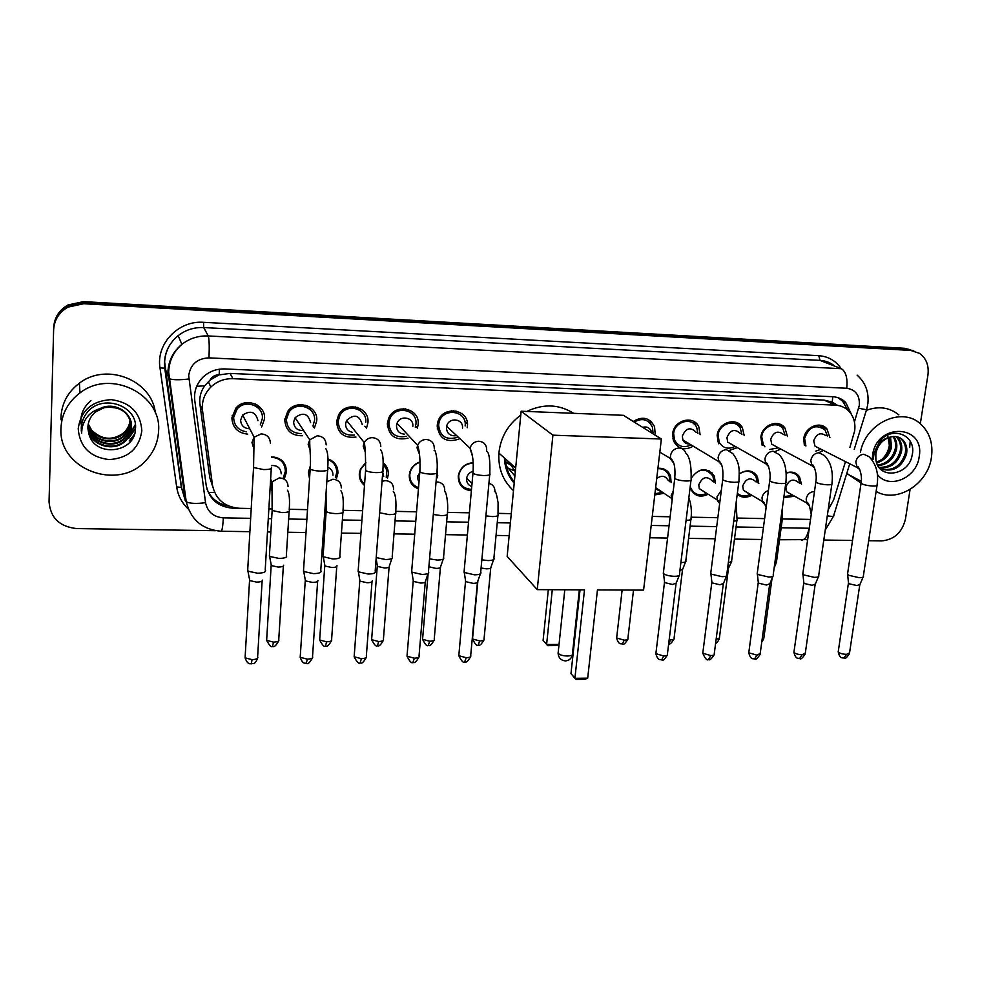 <?xml version="1.0" encoding="UTF-8"?>
<svg xmlns="http://www.w3.org/2000/svg" width="981" height="981" viewBox="0 0 981 981"><rect width="100%" height="100%" fill="white"/><g stroke="black" fill="none" stroke-linecap="round" stroke-linejoin="round"><path stroke-width="1.47" d="M271.565 456.79C281.106 457.575 286.109 462.566 286.55 471.763L284.441 478.434L283.681 477.024M327.924 458.912C334.631 461.364 337.967 466.098 337.918 473.136L336.52 478.397L335.625 477.06M309.53 478.875L308.377 472.351L310.327 466M383.142 462.725C386.821 465.754 388.525 469.678 388.292 474.485L387.495 478.188L386.489 476.901M364.491 485.423C360.824 482.431 359.095 478.52 359.316 473.713L360.468 469.041L365.876 462.492M437.036 470.255L437.698 475.81L437.379 477.808L436.496 476.827M418.446 488.857C412.204 486.441 409.138 481.83 409.273 475.049L409.85 472.033C411.566 466.968 414.975 463.584 420.089 461.892M471.37 490.684C462.799 489.813 458.434 485.043 458.274 476.361L458.446 475.098C460.457 467.459 465.362 463.326 473.161 462.713M657.92 468.317C664.027 467.9 668.233 470.475 670.563 476.018L671.114 482.64M663.634 493.357L654.793 494.939M707.975 494.363C700.25 497.845 694.499 496.055 690.722 488.967L690.158 487.116M712.243 474.779L711.936 472.695M751.532 495.344C746.21 498.176 741.44 497.808 737.222 494.24M753.764 473.786L753.764 472.584M794.316 496.3L783.794 497.6M233.65 418.997L231.884 417.881M247.739 434.142C237.709 433.026 232.423 427.569 231.896 417.771L235.881 408.157C245.213 396.606 266.084 404.613 264.502 418.973L261.559 427.201M286.477 421.781L284.735 421.008M302.577 435.748C291.48 435.883 285.545 430.536 284.76 419.709L287.74 411.444C296.201 398.507 318.494 405.889 316.716 420.874L314.423 428.047L312.976 425.95M338.261 424.184L336.581 423.706M356.005 437.048C344.11 438.482 337.636 433.332 336.581 421.609L338.58 414.951C345.913 400.481 369.911 406.992 367.924 422.75L366.502 428.194L364.846 426.232M388.991 426.245L387.409 426.024M408.059 438.151C395.601 440.861 388.709 435.956 387.397 423.461L388.537 418.691C394.35 402.59 420.334 407.912 418.127 424.589L417.44 428.072L415.601 426.195M438.703 428.023L437.244 427.998M458.814 439.157C445.987 443.044 438.789 438.421 437.232 425.288L437.698 422.59C441.622 404.908 469.789 408.648 467.373 426.392L467.189 427.741M633.26 421.474C642.58 415.883 649.68 417.612 654.548 426.661L655.173 433.909M693.26 446.196C684.628 450.831 678.043 449.065 673.518 440.923L672.647 433.909C673.665 420.003 693.714 414.73 698.84 426.931L700.115 434.669M695.566 425.067L695.75 422.872M737.393 447.643L729.656 450.316M718.533 443.768L717.16 435.527C718.215 422.468 736.498 416.631 742.31 427.446L744.199 435.564M738.129 425.214L738.435 423.485M780.753 449.053L775.321 451.493M762.163 445.325L760.864 437.134C761.967 424.773 778.767 418.58 785.008 428.17L787.461 436.557M823.366 450.426L818.902 452.67M804.334 445.215L803.782 438.703C804.923 426.931 820.496 420.518 826.995 429.065L829.926 437.636M708.846 471.481L708.907 470.598M750.796 471.959L750.87 471.26M693.359 423.375L693.69 421.45M388.623 422.872L387.421 423.069M338.126 421.438L336.593 421.462L338.126 421.438M388.599 418.531L390.328 417.955M397.391 411.284L398.065 409.604M849.914 447.336L854.659 430.917C855.64 423.081 853.74 416.508 848.945 411.211C845.291 407.483 840.827 405.472 835.518 405.165L232.951 378.691C224.404 378.47 217.034 381.253 210.841 387.054C204.318 393.712 201.546 401.572 202.527 410.61L212.472 485.129C215.513 499.243 224.514 506.969 239.45 508.293L251.21 508.514M210.057 380.076L219.18 374.791C215.06 374.803 212.019 376.557 210.057 380.076L204.735 385.766C200.749 391.358 199.155 397.538 199.952 404.331L209.762 477.6L212.718 486.613M514.203 483.167C508.072 476.116 504.81 467.729 504.406 457.98M837.615 405.374L832.256 402.112L823.966 400.089L230.057 373.418L219.683 374.816M828.136 509.961L833.617 499.954L845.487 461.634M782.335 518.937L810.527 519.403M268.855 508.869L272.215 508.931L268.855 508.906M289.26 509.262L307.519 509.63M324.895 509.961L326.256 509.997M343.056 510.316L362.614 510.709L343.056 510.365M395.772 511.359L416.557 511.763M447.446 512.364L469.384 512.805L447.446 512.413M498.115 513.37L511.273 513.627M652.267 516.386L670.146 516.742M717.847 517.723L691.176 517.195L717.859 517.674M737.185 518.054L764.64 518.593M757.369 482.713L755.897 476.423C751.605 470.573 746.087 469.727 739.343 473.897C746.602 469.188 752.574 470.009 757.283 476.349L758.828 483.584M713.984 482.161L712.942 476.116C705.866 467.483 698.631 468.145 691.237 478.127C699.159 467.594 706.86 466.931 714.327 476.092L715.394 483.069M786.198 472.903C791.741 471.125 796.167 472.413 799.478 476.754L801.477 484.185M778.031 424.663L778.289 423.706M780.054 425.68L780.373 424.393M257.243 405.043L257.23 406.306M310.388 407.544L310.364 408.378M307.642 405.975L307.691 407.863M359.831 408.341L359.806 410.291M357.084 407.262L357.207 408.979M408.329 409.469L408.366 411.247M405.631 408.819L405.766 410.401M455.932 410.904L456.006 412.523M453.32 410.634L453.443 412.094M650.096 421.609L650.219 420.702M736.02 424.086L736.388 422.468M215.587 530.709L76.763 528.575C59.633 526.76 50.399 517.833 49.05 501.806L53.648 328.843C54.262 318.776 59.056 311.173 68.045 306.035L83.606 302.675L907.45 349.334L913.765 350.855L907.45 349.334L83.606 302.675L68.045 306.035C59.056 311.173 54.262 318.776 53.648 328.843L53.685 327.679C54.286 317.66 59.068 310.094 68.02 304.968L83.508 301.633L904.286 348.267L910.576 349.788M851.606 414.693L845.696 402.468C842.115 398.924 837.762 397.011 832.648 396.716L224.87 368.93C216.617 368.697 209.444 371.321 203.361 376.814C196.641 383.448 193.772 391.345 194.765 400.518L206.182 485.337C209.211 499.268 218.113 506.895 232.889 508.207L251.21 508.563M837.995 397.685L842.593 401.131L847.792 410.107M910.074 489.482L905.463 519.035C902.14 532.487 894.157 539.771 881.514 540.911L868.688 540.715M53.612 330.021C54.225 319.916 59.044 312.277 68.081 307.102L83.716 303.73L910.638 350.413L919.565 353.368C926.285 358.323 929.068 365.508 927.94 374.926L920.325 423.755M852.526 540.47L823.807 540.028M807.645 539.783L806.64 539.771M782.335 518.986L804.395 519.378M289.26 509.311L307.507 509.666M324.883 510.01L326.244 510.034L323.178 555.172M395.772 511.395L416.557 511.812M498.115 513.406L511.273 513.664M652.255 516.435L670.133 516.779M737.185 518.091L764.628 518.63M228.61 505.988C218.26 504.173 211.062 498.606 207.04 489.298M860.411 452.437C865.365 423.252 901.833 406.183 920.534 423.927C929.632 432.363 933.262 443.486 931.435 457.33C928.001 484.283 896.744 503.707 876.119 491.432M866.346 410.328C878.657 405.84 889.509 407.348 898.89 414.877M910.196 441.082L909.694 447.508M875.849 459.267C877.885 480.285 908.823 475.883 912.06 455.576C917.333 435.245 891.999 424.834 879.356 441.744L873.605 454.841L873.323 459.108L873.875 454.706C876.438 444.884 881.747 439.047 889.816 437.195C882.213 439.868 877.566 445.374 875.861 453.725L875.849 459.267M872.268 460.175L872.563 455.343C876.487 422.161 925.561 424.233 919.16 456.913C916.695 478.139 888.872 489.911 877.321 474.424M880.104 468.697C892.465 471.567 900.84 466.502 905.242 453.529C906.272 447.765 905.034 443.032 901.514 439.316L898.657 437.268M880.129 468.734C892.845 472.646 901.649 467.778 906.518 454.117C907.548 448.342 906.297 443.596 902.778 439.88C899.319 436.643 894.991 435.748 889.816 437.195M878.976 467.348C889.828 467.594 896.904 462.21 900.215 451.211C901.232 445.472 899.982 440.763 896.475 437.072L895.947 436.582M879.319 467.79C890.552 468.562 897.934 463.228 901.465 451.787C902.483 446.036 901.245 441.327 897.738 437.636L896.646 436.692M877.578 465.092C886.763 463.67 892.649 458.274 895.236 448.918C896.119 444.246 895.359 440.126 892.955 436.533M877.921 465.717C887.535 464.663 893.728 459.243 896.475 449.482C897.407 444.467 896.487 440.138 893.728 436.484M876.401 462.076C883.709 459.5 888.345 454.362 890.319 446.649L889.62 437.256M876.671 462.909C884.457 460.58 889.424 455.343 891.545 447.213L890.49 436.999M887.621 434.534L889.326 445.325C888.504 450.782 886.051 455.466 881.944 459.366M860.815 482.91L846.799 473.32M60.969 428.096C61.717 413.688 68.045 401.965 79.976 392.903C110.914 368.586 162.061 394.497 158.566 431.37C157.941 442.48 153.735 452.167 145.911 460.445C118.701 491.726 58.014 469.592 60.969 428.096M60.969 419.77L60.969 417.354C61.68 403.35 67.836 391.959 79.4 383.179C106.684 361.903 152.214 380.395 155.341 412.976M88.805 433.479C94.36 458.127 134.986 453.124 135.415 429.31C138.603 405.496 101.865 393.013 86.904 412.793C83.36 417.391 81.472 422.504 81.251 428.145L81.595 433.161L82.073 427.998C84.918 416.508 92.263 409.727 104.133 407.667L95.611 411.873C90.792 415.883 88.229 420.923 87.91 426.968L88.805 433.479L87.947 429.004M141.828 430.806C139.143 448.66 128.241 458.262 109.149 459.599C90.056 457.195 79.743 446.895 78.21 428.672C80.847 410.512 91.871 400.824 111.27 399.635C130.399 402.345 140.59 412.743 141.828 430.806M87.898 427.728C89.602 444.687 113.563 452.045 125.065 440.555C129.1 436.692 131.246 432.204 131.503 427.066C132.668 412.768 114.863 401.376 100.675 408.255M87.898 428.047C89.345 445.19 113.551 452.842 125.176 441.205C129.222 437.342 131.368 432.842 131.626 427.704C129.884 412.474 120.712 405.803 104.133 407.667M87.934 426.465C90.644 442.639 113.563 448.93 124.612 437.943C128.621 434.117 130.755 429.641 131.013 424.54L130.914 421.72M87.91 426.784C90.387 443.154 113.563 449.703 124.722 438.593C128.744 434.755 130.878 430.279 131.135 425.165L131 422.026M88.045 425.214C91.65 440.543 113.551 445.877 124.182 435.368C128.155 431.566 130.277 427.127 130.522 422.051L130.522 420.506M88.008 425.521C91.405 441.082 113.551 446.625 124.28 436.005C128.278 432.192 130.399 427.753 130.645 422.676L130.632 420.8M88.18 424.27C92.386 438.948 113.538 443.62 123.851 433.455L123.741 432.829C112.57 440.837 101.914 439.979 91.773 430.267L88.229 424.037M123.741 432.829C127.702 429.053 129.799 424.638 130.044 419.598L130.056 419.328M123.851 433.455C127.812 429.678 129.921 425.264 130.166 420.211L130.179 419.623M129.602 434.534L129.173 435.356M130.093 434.362L135.378 424.871M135.488 428.072L128.781 438.36L135.464 428.636M134.348 434.362L129.259 440.947L133.882 435.613M130.387 433.639L135.329 424.491M90.926 400.555C83.483 407.017 80.16 414.816 80.945 423.927M81.276 430.193L81.595 433.161M514.007 466.502L511.91 466.012M513.492 490.623C502.897 480.825 498.041 468.317 498.912 453.099L498.961 452.511C500.776 437.048 508.035 424.589 520.764 415.122M526.797 411.444C543.413 403.559 559.023 404.184 573.64 413.32M514.326 481.941C508.857 475.38 505.853 467.667 505.313 458.789M514.375 481.463L511.126 479.194M515.344 471.334L507.937 461.119M514.449 466.895L504.688 461.744M504.639 461.34L511.874 464.614M507.116 467.962L514.902 470.929M514.902 475.981L505.141 464.614M584.504 589.851L574.903 678.325L587.693 678.153L597.454 589.912L643.585 590.121L661.366 439.022L552.916 435.184L537.257 589.63L584.504 589.851M580.029 589.826L570.979 673.64L575.945 679.416L585.068 679.293L587.693 678.153M537.257 589.63L507.152 556.435L521.144 411.223L623.364 415.306L661.366 439.022M552.916 435.184L521.144 411.223M552.291 589.704L546.601 644.529L558.765 644.456L556.313 645.559L547.643 645.621L543.106 640.348L548.33 589.691M827.584 436.496L825.046 429.936C815.873 423.78 809.055 426.6 804.579 438.384L805.916 446.012M826.1 435.772C820.582 431.996 816.45 433.676 813.715 440.825L815.015 446.196L819.638 448.538M863.488 576.154C863.758 577.147 862.336 577.65 859.221 577.686L848.209 575.185L847.633 573.505M863.096 577.073L859.957 584.431L856.867 585.559L848.945 583.732L848.455 582.555M778.632 424.969L778.779 423.829M815.836 451.101L821.036 449.249M785.143 435.38L783.01 428.955C777.541 420.469 762.703 425.913 761.722 436.815L763.402 444.957L764.91 446.821M783.611 434.583C777.982 430.242 773.69 431.799 770.723 439.267L771.777 444.246L777.013 447.054M818.816 575.724C819.123 576.767 817.627 577.319 814.34 577.355L803.378 574.829L802.912 573.162M818.412 576.705L815.334 584.1L812.096 585.301L804.199 583.462L803.782 582.297M736.706 424.466L736.939 422.701M769.754 449.457L778.473 447.827M741.93 434.338L740.263 428.133C735.174 418.568 719.024 423.682 718.092 435.208L719.318 442.517C723.193 448.391 728.478 449.678 735.161 446.38M740.361 433.479C734.659 428.452 730.195 429.862 726.946 437.673L727.718 442.161L733.665 445.533M773.31 575.295C773.641 576.387 772.072 576.963 768.601 577.012L757.688 574.461L757.332 572.83M772.881 576.325L769.852 583.769L766.455 585.032L758.583 583.18L758.252 582.04M694.07 423.951L694.327 421.818M697.908 433.394L696.731 427.495C692.255 416.692 674.548 421.315 673.653 433.577L674.438 439.807C678.153 446.649 683.708 448.342 691.078 444.884M696.314 432.474C690.624 426.649 685.964 427.839 682.347 436.067L682.85 439.917C684.198 442.75 686.442 444.099 689.582 443.976M726.909 574.841C727.277 576.006 725.633 576.607 721.979 576.669L711.102 574.093L710.857 572.475M726.48 575.933L723.5 583.425L719.931 584.774L712.096 582.898L711.838 581.77M650.636 423.829L650.93 421.278M653.027 432.572L652.39 427.066C648.343 419.279 642.261 417.612 634.155 422.038M651.445 431.579C649.753 427.716 646.81 426.294 642.604 427.311M679.612 574.375C680.017 575.602 678.276 576.252 674.425 576.313C669.508 576.117 665.903 575.258 663.61 573.713L663.475 572.131M679.171 575.528L676.24 583.07L672.5 584.492L664.701 582.604L664.517 581.512M465.153 425.938C467.275 410.266 442.394 407.041 439.01 422.664L438.617 424.957C439.819 436.202 445.963 440.371 457.023 437.477M451.714 412.081L451.567 410.696M462.468 428.096C463.743 418.556 448.575 416.741 446.662 426.257L446.453 427.52C446.698 433.112 449.629 435.871 455.221 435.785M480.874 572.413C481.401 573.922 479.268 574.719 474.497 574.829L464.283 572.475L464.172 570.709M480.383 573.824L477.661 581.574C478.029 582.677 476.496 583.266 473.05 583.352L465.693 581.635L465.509 580.421M438.581 420.101L440.628 418.862M444.467 414.718L445.533 412.584M437.17 426.245L438.568 426.294M415.294 427.262L415.932 424.135C417.857 409.396 394.902 404.773 389.849 418.997L388.868 423.142C389.862 433.786 395.699 438.188 406.367 436.337M403.988 410.144L403.804 408.66M412.842 426.294C413.994 417.33 399.99 414.656 397.047 423.326L396.508 425.705C396.643 430.806 399.255 433.614 404.331 434.142M428.66 571.898C429.212 573.468 426.968 574.314 421.928 574.437L411.885 572.156L411.75 570.341M428.157 573.358L425.484 581.169C425.877 582.334 424.258 582.947 420.628 583.045L413.381 581.39L413.185 580.139M387.348 424.197L388.832 424.454M365.729 422.296C367.483 408.366 346.268 402.688 339.88 415.49L338.138 421.278C338.911 431.211 344.343 435.809 354.448 435.074M355.392 408.452L355.196 406.845M362.222 424.466C359.414 414.988 354.19 413.651 346.563 420.481L345.57 423.866C345.619 428.366 347.838 431.174 352.228 432.265M375.392 571.42C375.882 573.039 373.503 573.91 368.267 574.032L358.384 571.837L358.237 569.973M372.253 580.813C372.584 581.991 370.867 582.64 367.102 582.739L359.978 581.144L359.757 579.857M336.569 421.781L338.114 422.308M312.964 425.975L314.545 420.408C316.115 407.176 296.409 400.726 288.99 412.167L286.415 419.377C286.955 428.476 291.884 433.222 301.179 433.602M305.876 407.017L305.704 405.263M310.609 422.59C308.12 413.442 302.945 411.812 295.109 417.722L293.613 421.977C294.104 427.949 297.415 430.769 303.546 430.438M321.057 570.991C321.363 572.622 318.825 573.505 313.466 573.627L303.742 571.518L303.583 569.605M317.93 580.47C318.138 581.672 316.311 582.322 312.449 582.42L305.447 580.887L305.214 579.575M288.132 410.929L288.034 412.363M309.42 409.003L309.542 406.98M284.821 418.973L286.391 419.794M260.308 424.932L262.344 418.495C263.742 405.827 245.299 398.813 237.108 409.028L233.637 417.452C233.993 425.607 238.297 430.389 246.562 431.812M255.391 405.901L255.305 404M257.954 420.69C255.71 411.824 250.609 409.948 242.65 415.073L240.627 420.064C240.995 425.582 244.036 428.489 249.738 428.746M265.557 570.55C265.679 572.193 262.994 573.088 257.488 573.211L247.935 571.175L247.752 569.225M262.454 580.139C262.54 581.341 260.59 582.003 256.63 582.101L249.75 580.617L249.493 579.293M258.91 408.721L259.045 406.355M232.141 415.723L233.208 416.569M799.981 483.339L798.105 476.876C795.162 472.977 791.201 471.702 786.21 473.075M798.693 482.615C793.175 478.176 788.896 479.684 785.855 487.14L786.774 491.849L791.618 494.706M751.495 472.266L751.593 471.493M783.942 496.57L792.844 495.43M820.692 562.444L820.472 563.229M756.032 481.904C750.465 476.864 746.026 478.225 742.715 486L743.414 490.267L748.822 493.651M709.496 471.91L709.619 470.966M737.332 493.382C741.109 496.423 745.364 496.778 750.097 494.436M776.621 561.905L774.782 563.302M712.598 481.279C707.031 475.527 702.433 476.717 698.791 484.847L699.257 488.563L705.278 492.56M666.724 471.947L666.859 470.745M690.268 486.245L690.832 488.17C694.241 494.632 699.49 496.386 706.59 493.431M731.716 561.34L728.282 562.996M731.323 562.334L727.277 570.709M669.753 481.708L669.189 475.969C667.117 470.966 663.352 468.538 657.883 468.685M668.368 480.751C665.645 475.76 661.77 474.988 656.73 478.446M685.977 560.776C686.332 561.917 684.664 562.505 680.973 562.554L680.888 562.554M654.928 493.75L662.285 492.401M655.492 488.992L660.961 491.456M685.572 561.819L682.702 569.201L679.919 570.501M473.185 463.179C465.632 463.523 460.862 467.397 458.887 474.792L458.728 475.944C458.924 484.307 463.179 488.783 471.493 489.347M473.1 471.248C469.58 472.29 467.422 474.583 466.649 478.152L466.576 478.74C466.478 482.615 468.207 485.203 471.751 486.527M494.056 558.373C494.522 559.759 492.487 560.494 487.949 560.568L481.83 559.844M493.615 559.636L490.929 567.226C491.26 568.244 489.789 568.784 486.515 568.845L481.082 568.036M420.101 462.259C415.208 463.817 411.946 467.005 410.316 471.836L409.788 474.632C409.678 481.058 412.596 485.387 418.544 487.618M419.794 472.302L417.44 477.453L418.948 482.689M443.706 557.735C444.209 559.182 442.063 559.955 437.281 560.053L429.555 558.876M443.253 559.047L440.616 566.699C440.972 567.766 439.414 568.342 435.969 568.416L428.881 566.736M386.281 477.502L386.71 469.985L383.142 463.805M365.876 462.909L360.959 468.943L359.892 473.296C359.684 477.71 361.253 481.328 364.576 484.136M383.73 476.558L382.737 472.119M392.363 557.085C392.878 558.606 390.622 559.415 385.582 559.513L376.201 557.576M391.91 558.447L389.31 566.172C389.678 567.288 388.035 567.889 384.417 567.962L377.44 566.405L377.244 565.252M335.367 477.624L336.691 472.67C336.777 466.355 333.847 461.977 327.936 459.537M309.751 468.378L309.027 471.922L309.665 476.876M332.976 475.221C333.025 471.456 331.296 468.832 327.801 467.348M340.039 556.521C340.395 558.054 337.991 558.876 332.841 558.974L323.068 556.681M336.998 565.706C337.256 566.822 335.514 567.435 331.799 567.509L324.944 566L324.736 564.823M330.769 460.898L330.818 460.126M283.374 477.563L285.373 471.297C284.981 462.787 280.382 458.102 271.578 457.256M281.216 473.86C280.762 468.06 277.513 465.288 271.443 465.534M286.648 555.957C286.832 557.502 284.282 558.324 279.009 558.422L269.628 556.423L269.468 554.657M283.632 565.228C283.754 566.356 281.915 566.969 278.114 567.055L271.357 565.596L271.136 564.394M281.106 460.825L281.167 459.893M270.486 481.634L271.958 481.843M196.703 386.306L204.735 385.766M832.256 402.112L832.734 396.716M208.61 492.621L214.569 492.437M219.18 374.791L219.401 369.187M823.966 400.089L835.518 405.165M209.762 477.6L212.472 485.129M199.952 404.331L202.527 410.61M230.057 373.418L232.951 378.691M284.404 465.485L285.496 465.521M335.796 466.919L336.937 466.956M386.195 468.329L387.372 468.366M83.508 301.633L83.716 303.73M904.286 348.267L910.638 350.413M854.426 421.904L859.319 405.349C859.883 395.392 855.69 389.69 846.75 388.255L208.99 357.869C197.181 358.457 190.4 364.417 188.683 375.748L205.544 502.701C207.555 511.947 213.49 516.999 223.361 517.858L250.658 518.336M208.99 357.869C209.456 346.244 209.211 338.948 208.254 335.956L203.705 327.556C194.152 327.176 185.642 329.874 178.15 335.649C169.799 342.541 165.299 351.296 164.624 361.891L181.522 487.41L185.286 500.617L167.947 371.407C168.634 360.481 173.294 351.456 181.902 344.331C189.64 338.371 198.42 335.576 208.254 335.956L841.355 368.709C845.904 371.529 847.707 378.053 846.75 388.255M188.377 509.102C181.89 503.02 177.99 495.626 176.666 486.932L160.001 367.936L164.931 368.194L169.161 378.691C172.705 379.99 179.265 380.088 188.83 379.009M818.755 355.686L820.006 360.383L203.705 327.556L203.533 322.32L818.755 355.686C828.295 356.422 835.763 360.738 841.183 368.648M834.929 366.207C830.637 362.676 825.671 360.726 820.006 360.383L841.355 368.709M160.001 367.936C155.893 343.877 178.456 320.247 203.533 322.32M176.666 486.932L181.522 487.41L184.011 496.153M184.931 498.054L185.973 499.893M268.279 518.655L271.639 518.716M288.647 519.01L306.881 519.341M324.233 519.648L325.606 519.672M342.369 519.967L361.903 520.31M395.024 520.899L415.785 521.279M446.637 521.818L468.538 522.211M497.244 522.726L510.378 522.959M651.2 525.46L669.054 525.767M690.097 526.147L716.706 526.625M736.057 526.969L763.439 527.447M781.158 527.766L809.276 528.256M185.286 500.617L186.231 501.732C189.774 503.572 196.212 503.891 205.544 502.701M223.361 517.858C222.871 526.024 222.16 530.488 221.24 531.248L221.105 531.236M808.994 528.256C807.755 535.516 805.376 539.464 801.869 540.102L801.342 540.09M827.302 515.798C832.428 516.705 834.586 516.546 833.764 515.319L849.754 463.792M858.682 408.17C865.046 409.678 867.731 410.009 866.726 409.126L867.719 404.724M183.079 484.712L183.876 484.749M232.546 507.324L232.889 508.207M558.238 651.875L558.164 653.444C559.943 655.026 563.057 655.884 567.533 656.007C571.567 655.823 573.223 654.977 572.475 653.444L579.342 589.826M859.761 585.044L849.546 652.856L846.542 654.364C842.471 654.18 839.687 653.346 838.203 651.862L838.326 650.992M843.905 658.128L846.542 654.364M861.134 482.456L861.024 483.277C863.059 484.688 866.897 485.607 872.526 486.024L872.992 486.036C876.389 486.073 877.762 485.644 877.124 484.749C878.817 473.063 876.045 463.645 868.823 456.521L863.77 454.252C859.515 454.804 856.867 457.354 855.824 461.892L857.136 467.532L859.736 469.531M815.125 584.75L805.291 653.162L802.139 654.756C798.129 654.585 795.383 653.763 793.911 652.304L794.046 651.384M799.625 658.558L802.139 654.756M815.922 481.23L815.812 482.1C817.823 483.486 821.6 484.393 827.142 484.798L827.621 484.81C831.189 484.847 832.636 484.393 831.962 483.449C833.347 471.321 830.809 461.99 824.347 455.466L818.841 452.731C814.512 453.296 811.839 455.858 810.809 460.445L811.863 465.681L814.647 468.072M769.644 584.455L760.201 653.469L756.903 655.161L748.773 652.757L748.908 651.776M754.499 658.987L756.903 655.161M769.827 479.979L769.705 480.898C771.704 482.272 775.419 483.155 780.876 483.547L781.354 483.572C785.119 483.596 786.639 483.118 785.916 482.112C787.007 469.556 784.714 460.347 779.012 454.485L773.04 451.186C768.638 451.75 765.928 454.35 764.91 458.973L765.695 463.694L768.65 466.564M723.279 584.161L714.254 653.787C714.744 654.867 713.592 655.455 710.784 655.566L702.776 653.223L702.911 652.193M708.515 659.428L710.784 655.566M722.813 478.716L722.703 479.684C724.665 481.033 728.319 481.892 733.69 482.272L734.18 482.296C738.153 482.321 739.748 481.806 738.975 480.764C739.257 470.046 740.312 463.633 732.819 453.627L726.345 449.605C721.857 450.181 719.122 452.793 718.129 457.465L718.632 461.524L721.758 465.019M676.019 583.842L667.411 654.106C667.951 655.234 666.737 655.86 663.769 655.982L655.872 653.689L656.007 652.61M661.635 659.882L663.769 655.982M674.867 477.416L674.744 478.446C676.682 479.77 680.287 480.604 685.56 480.972L686.062 480.984C690.244 481.009 691.936 480.469 691.115 479.378C691.519 465.46 689.717 456.631 685.694 452.891C684.456 449.69 682.138 448.072 678.729 447.998C674.168 448.575 671.396 451.223 670.428 455.944L670.661 459.169L673.91 463.412M477.428 582.518L470.708 655.431C471.37 656.792 469.887 657.552 466.245 657.736L458.801 655.688L458.924 654.401M464.7 661.795L466.245 657.736M486.699 450.046C486.613 444.626 483.878 441.683 478.495 441.242C474.179 441.671 471.358 443.976 470.009 448.17L472.523 456.398M486.564 450.978C489.139 452.413 490.218 459.93 489.826 473.541C490.831 474.853 488.759 475.515 483.596 475.515L483.057 475.503C478.127 475.196 474.755 474.436 472.952 473.222L473.05 472.008M425.251 582.15L419.046 655.786C419.745 657.196 418.176 657.993 414.35 658.19L407.017 656.215L407.127 654.879M412.964 662.285L414.35 658.19M434.289 448.366C434.154 442.885 431.333 439.917 425.84 439.463C421.977 439.782 419.23 441.72 417.612 445.3L417.035 447.814L419.525 454.461M434.129 450.402C435.159 447.937 438.274 460.665 436.901 471.996C437.955 473.382 435.76 474.068 430.328 474.081L429.776 474.056C424.92 473.762 421.609 473.026 419.831 471.849L419.929 470.598M371.995 581.782L366.33 656.142C367.066 657.613 365.41 658.447 361.376 658.668L354.153 656.755L354.264 655.382M360.162 662.8L361.376 658.668M380.787 446.649C380.603 441.107 377.697 438.102 372.093 437.649C368.623 437.882 365.999 439.5 364.221 442.505L363.166 446.085L365.41 452.437M380.53 449.568C382.86 452.449 383.632 459.415 382.872 470.439C383.963 471.873 381.646 472.597 375.919 472.609L375.355 472.584C370.585 472.302 367.335 471.591 365.594 470.451L365.68 469.151M317.636 581.402L312.534 656.497C313.295 658.03 311.553 658.913 307.298 659.146L300.198 657.295L300.284 655.884M306.268 663.328L307.298 659.146M326.158 444.896C325.913 439.292 322.921 436.263 317.194 435.797L309.751 439.807L308.157 444.319L310.131 450.328M325.692 448.575C327.789 451.37 328.451 458.127 327.691 468.832C328.831 470.328 326.379 471.088 320.346 471.101L319.769 471.088C315.085 470.819 311.884 470.12 310.18 469.004L310.254 467.679M262.123 581.022L257.623 656.878C258.408 658.459 256.568 659.379 252.092 659.637L245.091 657.846L245.176 656.412M251.246 663.855L252.092 659.637M270.364 443.105C270.057 437.44 266.979 434.375 261.118 433.909L254.128 437.219L251.97 442.517L253.662 448.121M271.345 467.201C272.51 468.746 269.922 469.543 263.57 469.568L253.552 467.545L253.613 466.183M807.559 637.675L807.388 638.545M814.475 491.542L813.874 491.542C809.705 492.119 807.13 494.596 806.149 498.973L807.069 503.805L809.668 506.147M826.493 521.377L826.37 522.223M772.022 578.434L763.88 637.834L762.139 639.281M768.405 490.61C764.849 491.714 762.715 494.142 761.979 497.919L762.666 502.284L765.413 505.056M782.2 509.188L782.176 520.42L780.471 521.855M728.209 570.329L719.404 637.993L716.081 639.637M721.342 490.316L716.988 496.84L717.442 500.653L719.662 503.523M736.093 502.971L737.038 519.476C737.687 520.396 736.584 520.948 733.727 521.119M682.494 569.9L674.082 638.165C674.572 639.207 673.395 639.784 670.575 639.894L669.165 639.833M673.984 639.122C671.286 643.364 669.52 644.909 668.686 643.72L670.575 639.894M673.236 491.052L671.139 495.748L672.095 500.506M688.834 497.943C691.115 503.78 691.863 510.635 691.041 518.508C691.764 519.648 690.146 520.237 686.173 520.249L686.087 520.249M633.518 590.072L627.914 638.337C628.441 639.428 627.202 640.041 624.235 640.152L616.644 638.006L616.767 636.976M622.248 644.014L624.235 640.152M490.721 568.073L484.062 638.852C484.663 640.103 483.241 640.801 479.783 640.961L472.523 638.974L472.621 637.822M478.225 644.934L479.783 640.961M494.902 491.53C494.988 487.226 493.002 484.491 488.918 483.351M494.878 491.788C495.65 490.978 496.717 494.645 498.09 502.775L498.017 514.436C498.912 515.81 496.926 516.521 492.057 516.57L485.902 515.859M440.408 567.582L434.24 639.036C434.865 640.335 433.369 641.071 429.727 641.231L422.578 639.318L422.676 638.116M428.329 645.253L429.727 641.231M444.736 490.328C444.614 485.105 441.916 482.296 436.668 481.916L436.055 481.965M444.516 491.616C445.644 489.605 448.746 502.615 447.373 513.37C448.305 514.804 446.208 515.552 441.094 515.601L433.308 514.461M389.089 567.092L383.424 639.207C384.086 640.568 382.504 641.341 378.691 641.525L371.627 639.661L371.725 638.423M377.452 645.572L378.691 641.525M393.553 489.102C393.381 483.829 390.61 480.997 385.251 480.604L382.038 481.34M393.283 491.309C395.625 494.216 396.434 501.205 395.711 512.278C396.68 513.774 394.472 514.547 389.089 514.62L379.635 512.769M336.753 566.577L331.615 639.404C332.301 640.814 330.634 641.611 326.612 641.807L319.659 640.004L319.745 638.741M325.545 645.903L326.612 641.807M341.339 487.851C341.118 482.517 338.273 479.66 332.792 479.268L326.808 481.818M340.947 490.819C343.031 493.676 343.718 500.457 342.994 511.175C344 512.72 341.67 513.529 336.005 513.615L335.465 513.603C330.891 513.345 327.789 512.634 326.17 511.432L326.023 493.308M283.35 566.049L278.751 639.6C279.462 641.059 277.709 641.893 273.478 642.114L266.636 640.36L266.709 639.072M272.583 646.246L273.478 642.114M288.058 486.576C287.789 481.193 284.858 478.299 279.266 477.894L271.982 481.892L270.511 486.159L272.129 491.506M287.458 490.218C289.346 492.989 289.922 499.587 289.211 510.034C290.241 511.641 287.789 512.499 281.829 512.585L272.142 510.476L272.203 509.078M467.397 423.964L464.859 421.707M208.315 381.634L210.841 387.054M826.995 429.065L818.632 425.092M785.008 428.17L775.493 423.387M742.31 427.446L731.483 421.671M68.02 304.968L68.081 307.102M842.593 401.131L845.696 402.468M867.878 403.583C869.007 391.983 865.414 382.48 857.087 375.085M184.281 497.073L181.313 487.165L164.722 368.01C163.447 354.975 167.923 344.184 178.15 335.649L181.902 344.331C173.453 351.713 169.051 360.996 168.683 372.179L186.231 501.732C190.829 519.832 202.503 529.666 221.24 531.248L249.897 531.677M267.482 531.947L270.842 531.996M287.813 532.254L306.011 532.536M323.338 532.793L324.711 532.818M341.437 533.075L360.947 533.37M394.006 533.872L414.718 534.191M445.521 534.657L467.385 535.001M496.043 535.43L509.151 535.638M649.741 537.772L667.571 538.054M688.588 538.373L715.161 538.777M734.475 539.072L761.82 539.489M779.515 539.758L807.67 539.599M825.242 530.071L833.482 516.251M854.218 449.421L866.566 409.617M902.778 439.88L901.514 439.316M897.738 437.636L896.475 437.072M861.269 481.266L847.4 474.044M79.976 392.903L79.4 383.179M125.176 441.205L125.065 440.555M124.722 438.593L124.612 437.943M124.28 436.005L124.182 435.368M515.675 467.986L498.912 453.099M564.798 589.765L558.091 653.346C558.581 657.969 561.046 660.483 565.473 660.912C569.139 660.605 571.433 658.582 572.352 654.867M849.436 653.714C846.628 657.834 844.862 659.306 844.175 658.128C842.753 657.319 840.141 659.723 838.203 651.862L848.406 583.266M847.474 574.547L861.024 483.277C863.022 473.725 857.419 464.381 857.406 466.821L857.136 467.532L815.015 446.196M848.54 583.413L847.658 574.743M877.002 485.57L863.366 575.957M805.18 654.069C802.36 658.239 800.594 659.735 799.871 658.558C798.485 657.724 795.934 660.213 793.911 652.304L803.746 583.045M802.752 574.265L815.812 482.1C817.823 471.726 811.961 462.309 812.194 464.982L811.863 465.681L771.777 444.246M803.88 583.205L802.948 574.474M831.839 484.32L818.694 575.528M760.091 654.425C757.307 658.656 755.517 660.176 754.745 658.987C753.433 658.177 750.857 660.679 748.773 652.757L758.215 582.824M757.173 573.995L769.705 480.898C771.728 469.421 765.548 460.138 766.075 463.057L765.695 463.694L727.718 442.161M758.362 582.984L757.369 574.204M719.318 442.517L717.626 441.536M785.793 483.044L773.175 575.074M714.143 654.793C711.36 659.085 709.557 660.642 708.736 659.44C707.154 660.887 705.167 658.815 702.776 653.223L711.814 582.604M710.698 573.713L722.703 479.684C723.488 469.85 722.274 463.621 719.036 461.021L718.632 461.524L682.85 439.917M711.961 582.775L710.906 573.922M674.438 439.807L672.88 438.863M738.852 481.732L726.774 574.621M667.313 655.161C664.566 659.514 662.751 661.084 661.844 659.894C660.642 659.097 657.993 661.562 655.872 653.689L664.48 582.383M663.315 573.419L674.744 478.446C675.553 468.121 674.315 461.585 671.053 458.85L659.821 452.155M664.64 582.555L663.536 573.652M690.98 480.396L679.465 574.155M470.61 656.681C467.949 661.304 466.024 662.997 464.847 661.795C463.535 663.303 461.524 661.268 458.801 655.688L465.509 581.463M439.01 422.664L437.967 421.671M446.662 426.257L470.009 448.17C472.805 453.982 473.786 462.333 472.952 473.222L464.038 572.242M489.715 474.755L480.69 572.181M465.693 581.635L464.283 572.475M418.961 657.074C416.336 661.746 414.374 663.487 413.087 662.298C411.812 663.781 409.788 661.758 407.017 656.215L413.197 581.218M389.849 418.997L388.868 417.943M397.047 423.326L417.612 445.3C419.66 451.334 420.408 460.175 419.831 471.849L411.628 571.923M436.79 473.259L428.464 571.665M413.381 581.39L411.885 572.156M366.256 657.478C363.595 662.261 361.597 664.039 360.272 662.8C359.046 664.309 356.998 662.285 354.153 656.755L359.782 580.96M339.88 415.49L338.96 414.325M346.563 420.481L364.221 442.505C365.19 446.122 365.655 455.429 365.594 470.451L358.114 571.604M382.774 471.726L375.171 571.138M359.978 581.144L358.384 571.837M312.473 657.871C309.788 662.751 307.752 664.566 306.366 663.328C305.471 662.764 302.871 664.934 300.198 657.295L305.25 580.703M288.99 412.167L288.156 410.892M295.109 417.722L309.751 439.807C309.555 450.291 311.149 457.416 310.18 469.004L303.472 571.273M327.605 470.169L320.75 570.599M305.447 580.887L303.742 571.518M257.562 658.288C254.668 665.51 253.012 662.862 251.32 663.855C250.498 663.279 247.874 665.523 245.091 657.846L249.542 580.445M237.108 409.028L236.384 407.606M242.65 415.073L254.128 437.219L253.552 467.545L247.653 570.942M271.271 468.562L265.201 570.047M249.75 580.617L247.935 571.175M786.774 491.849L807.363 503.314C808.258 501.794 809.546 505.497 811.238 514.412M763.782 638.692L761.771 642.015M743.414 490.267L762.997 501.855C763.083 500.518 764.125 502.395 766.136 507.471M782.041 521.365L776.498 561.708M774.144 567.974L776.241 562.836M719.306 638.913C717.54 642.187 716.314 643.61 715.627 643.168M699.257 488.563L717.785 500.31L719.772 502.591M736.903 520.47L731.593 561.144M655.639 487.667L672.292 498.888M690.906 519.55L685.842 560.58M627.828 639.33C625.142 643.646 623.34 645.204 622.432 644.014C621.292 643.18 618.827 645.78 616.644 638.006L622.138 590.022M483.976 639.98C481.303 644.517 479.427 646.16 478.372 644.934C477.109 646.43 475.16 644.443 472.523 638.974L477.87 580.985M466.649 478.152L472.008 483.621M497.907 515.675L493.897 558.152M434.154 640.201C431.481 644.811 429.58 646.491 428.452 645.253C427.213 646.737 425.251 644.762 422.578 639.318L428.145 573.382M417.734 475.871L419.353 477.735M447.262 514.657L443.547 557.527M383.35 640.421C380.689 645.106 378.764 646.822 377.55 645.572C376.373 647.08 374.399 645.106 371.627 639.661L377.268 566.245M395.601 513.603L392.192 556.877M377.44 566.405L376.128 558.618M331.541 640.642C328.868 645.412 326.894 647.166 325.631 645.903C324.515 647.435 322.528 645.473 319.659 640.004L324.76 565.841M342.896 512.536L339.794 556.215M324.944 566L323.313 556.901M278.69 640.863C276.017 645.719 274.006 647.509 272.657 646.246C271.541 647.73 269.53 645.78 266.636 640.36L271.173 565.436M270.633 479.219L271.982 481.892L272.142 510.476L269.383 556.202M289.125 511.432L286.354 555.54M271.357 565.596L269.628 556.423"/></g></svg>
